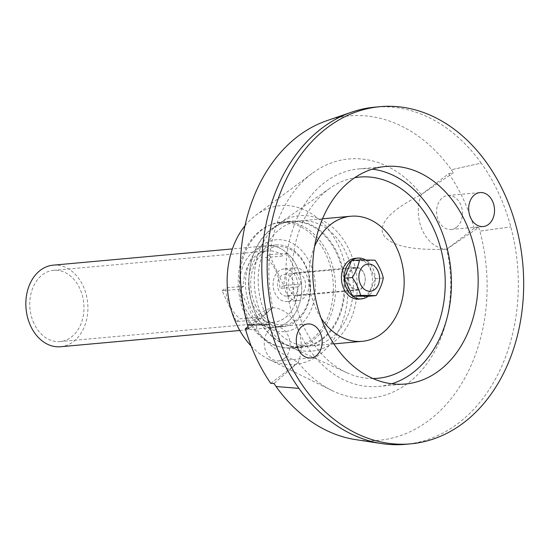 <?xml version="1.0" encoding="UTF-8"?>
<svg xmlns="http://www.w3.org/2000/svg" width="551" height="551" viewBox="0 0 551 551"><rect width="100%" height="100%" fill="white"/><g stroke="black" fill="none" stroke-linecap="round" stroke-linejoin="round"><path stroke-width="0.41" stroke-dasharray="2.75 2.07" d="M478.75 227.439L474.191 228.279L446.703 249.231A36.511 27.584 -95.2 0 1 421.329 194.565L453.37 172.773L448.817 173.613L421.329 194.565C391.485 209.669 378.716 222.886 383.014 234.216C389.571 245.526 410.798 250.533 446.703 249.231L478.75 227.439A162.759 122.949 -95.2 0 1 479.783 231.165L510.798 226.895L479.88 231.131A162.882 123.038 -95.2 0 1 355.794 439.65M448.817 173.613A161.794 122.212 -95.2 0 1 474.191 228.279M326.881 120.669A162.882 123.038 -95.2 0 1 451.386 169.749L481.188 163.103A169.281 127.866 -95.2 0 1 498.565 193.036A169.281 127.866 -95.2 0 1 510.798 226.895A169.281 127.866 84.8 0 1 405.35 444.326M451.31 169.832A162.759 122.949 -95.2 0 1 453.37 172.773M377.463 106.949A169.281 127.866 -95.2 0 1 481.188 163.103L451.386 169.749M247.619 325.131A162.759 122.949 -95.2 0 1 247.613 325.104L269.336 324.594M284.047 358.715A17.067 12.893 -95.2 0 1 278.696 360.857A17.067 12.893 -95.2 0 1 264.969 348.728A17.067 12.893 -95.2 0 1 270.259 329.009A17.067 12.893 -95.2 0 1 275.61 326.867A17.067 12.893 -95.2 0 1 289.337 338.989A17.067 12.893 -95.2 0 1 284.047 358.715M405.274 384.026L378.544 386.444A109.208 82.498 84.8 0 1 298.683 331.041A109.208 82.498 -95.2 0 1 358.825 168.916A109.208 82.498 -95.2 0 1 372.318 169.15M378.544 386.444A109.208 82.498 84.8 0 0 391.775 383.785M372.917 378.523A101.019 76.307 84.8 0 1 347.047 372.834A101.019 76.307 84.8 0 1 303.938 327.039A101.019 76.307 -95.2 0 1 330.29 187.974A101.019 76.307 -95.2 0 1 354.713 177.718M262.18 316.598A67.987 51.353 -95.2 0 1 279.922 223.017A67.987 51.353 -95.2 0 1 349.334 250.168A67.987 51.353 84.8 0 1 346.841 327.025A67.987 51.353 84.8 0 1 291.197 347.419A67.987 51.353 84.8 0 1 262.18 316.598M265.506 314.063A62.793 47.434 -95.2 0 1 300.088 220.848A62.793 47.434 -95.2 0 1 346.007 252.702A62.793 47.434 84.8 0 1 311.425 345.925A62.793 47.434 84.8 0 1 265.506 314.063M321.075 318.085A62.793 47.434 84.8 0 1 316.322 309.462A62.793 47.434 -95.2 0 1 314.587 246.497M357.606 290.198A11.468 8.664 84.8 0 1 349.217 284.385A11.468 8.664 -95.2 0 1 355.533 267.359A11.468 8.664 -95.2 0 1 363.922 273.179A11.468 8.664 84.8 0 1 357.606 290.198L297.884 295.611A11.468 8.664 84.8 0 0 304.2 278.592A11.468 8.664 -95.2 0 0 295.811 272.773L355.533 267.359M297.884 295.611A11.468 8.664 84.8 0 1 289.495 289.798A11.468 8.664 -95.2 0 1 295.811 272.773M256.249 315.138A63.344 47.847 84.8 0 0 302.568 347.275A63.344 47.847 84.8 0 0 337.446 253.246A63.344 47.847 -95.2 0 0 291.128 221.109A63.344 47.847 -95.2 0 0 256.249 315.138M246.944 315.985A63.344 47.847 -95.2 0 1 281.83 221.95A63.344 47.847 -95.2 0 1 328.148 254.087A63.344 47.847 84.8 0 1 293.263 348.122A63.344 47.847 84.8 0 1 246.944 315.985M251.201 346.076A79.723 60.224 84.8 0 0 268.916 359.39A79.723 60.224 84.8 0 0 335.235 337.033A79.723 60.224 84.8 0 0 338.645 246.083A79.723 60.224 -95.2 0 0 255.85 215.248A79.723 60.224 -95.2 0 0 244.995 225.758M268.916 359.39L331.73 390.411A120.008 90.653 84.8 0 1 298.222 362.413C277.532 352.117 263.936 341.289 257.448 329.932C253.219 318.54 258.35 311.15 272.848 307.747A120.008 90.653 -95.2 0 1 312.059 173.434A120.008 90.653 -95.2 0 1 421.329 194.565M331.73 390.411A120.008 90.653 84.8 0 0 423.567 368.04A120.008 90.653 84.8 0 0 446.703 249.231M270.734 383.365L298.222 362.413A36.511 27.584 84.8 0 0 272.848 307.747L248.04 326.66M298.222 362.413L274.026 383.489M248.646 328.823L272.848 307.747M456.421 227.322A17.067 12.893 -95.2 0 1 451.069 229.464A17.067 12.893 -95.2 0 1 437.342 217.342A17.067 12.893 -95.2 0 1 442.632 197.616A17.067 12.893 -95.2 0 1 447.984 195.474A17.067 12.893 -95.2 0 1 461.71 207.603A17.067 12.893 -95.2 0 1 456.421 227.322M367.021 260.926A20.477 15.469 84.8 0 1 372.903 268.482A20.477 15.469 -95.2 0 1 375.279 278.71M355.078 258.35A20.477 15.469 84.8 0 1 370.052 268.743A20.477 15.469 -95.2 0 1 358.777 299.138M375.279 278.765A20.477 15.469 -95.2 0 1 368.068 296.3M368.054 296.321L375.286 278.737L367.007 260.905L375.031 260.168M375.286 278.737L383.31 278.007M365.547 259.927A20.477 15.469 84.8 0 1 366.987 260.899L351.497 260.657M355.939 267.869A10.924 8.251 84.8 0 1 363.929 273.413A10.924 8.251 -95.2 0 1 357.909 289.626A10.924 8.251 -95.2 0 1 349.926 284.082A10.924 8.251 84.8 0 1 355.939 267.869L284.812 274.315A10.924 8.251 84.8 0 0 278.799 290.529A10.924 8.251 -95.2 0 0 286.789 296.073L357.909 289.626M286.789 296.073A10.924 8.251 -95.2 0 0 292.801 279.86A10.924 8.251 84.8 0 0 284.812 274.315M275.899 244.968A40.953 30.939 84.8 0 1 305.846 265.747A40.953 30.939 -95.2 0 1 283.29 326.543A40.953 30.939 -95.2 0 1 253.343 305.764A40.953 30.939 84.8 0 1 275.899 244.968L266.987 245.78A40.953 30.939 84.8 0 0 244.437 306.576A40.953 30.939 -95.2 0 0 274.384 327.349A40.953 30.939 84.8 0 0 287.236 322.218A40.953 30.939 84.8 0 0 299.93 274.88A40.953 30.939 84.8 0 0 266.987 245.78A40.953 30.939 84.8 0 0 254.135 250.912A40.953 30.939 84.8 0 0 241.441 298.249A40.953 30.939 84.8 0 0 274.384 327.349L283.29 326.543M239.788 330.49L274.384 327.349A40.953 30.939 -95.2 0 0 296.934 266.553A40.953 30.939 84.8 0 0 266.987 245.78L232.391 248.914M239.892 289.123L254.231 320.021L236.413 321.639L222.074 290.742L239.892 289.123L243.611 286.286A35.767 27.02 -95.2 0 1 267.455 250.946A35.767 27.02 -95.2 0 1 283.421 255.946L265.603 257.558A35.767 27.02 -95.2 0 1 275.796 270.706A35.767 27.02 -95.2 0 1 279.942 288.455L297.76 286.844A35.767 27.02 -95.2 0 1 273.916 322.183A35.767 27.02 -95.2 0 1 257.951 317.183L240.133 318.802A35.767 27.02 -95.2 0 1 229.946 305.653A35.767 27.02 -95.2 0 1 225.793 287.904L243.611 286.286M254.231 320.021L257.951 317.183M301.48 284.006L283.662 285.618L269.322 254.72L287.14 253.109L301.48 284.006L297.76 286.844M287.14 253.109L283.421 255.946M33.942 323.423A35.767 27.02 -95.2 0 1 53.64 270.327A35.767 27.02 -95.2 0 1 79.792 288.476A35.767 27.02 -95.2 0 1 60.1 341.572A35.767 27.02 -95.2 0 1 33.942 323.423M222.074 290.742L225.793 287.904M236.413 321.639L240.133 318.802M283.662 285.618L279.942 288.455M269.322 254.72L265.603 257.558M284.027 268.909A16.378 12.377 -95.2 0 0 275.011 293.222A16.378 12.377 84.8 0 0 286.988 301.535A16.378 12.377 84.8 0 0 296.011 277.215A16.378 12.377 -95.2 0 0 284.027 268.909L295.012 267.91A16.378 12.377 -95.2 0 1 306.99 276.223A16.378 12.377 84.8 0 1 297.967 300.543L286.988 301.535M255.271 304.875A39.293 29.678 84.8 0 0 296.335 319.883A39.293 29.678 84.8 0 0 305.64 266.484A39.293 29.678 -95.2 0 0 264.576 251.476A39.293 29.678 -95.2 0 0 255.271 304.875M297.967 300.543A16.378 12.377 84.8 0 1 285.99 292.23A16.378 12.377 -95.2 0 1 295.012 267.91M256.243 314.903A62.793 47.434 84.8 0 0 302.162 346.765A62.793 47.434 84.8 0 0 336.744 253.543A62.793 47.434 -95.2 0 0 290.825 221.688A62.793 47.434 -95.2 0 0 256.243 314.903M280.128 222.652A62.793 47.434 -95.2 0 0 245.553 315.875A62.793 47.434 84.8 0 0 291.472 347.736A62.793 47.434 84.8 0 0 326.047 254.514A62.793 47.434 -95.2 0 0 280.128 222.652L290.825 221.688M250.898 308.209A46.119 34.837 -95.2 0 1 261.821 245.532A46.119 34.837 -95.2 0 1 310.013 263.144A46.119 34.837 84.8 0 1 299.09 325.827A46.119 34.837 84.8 0 1 250.898 308.209M53.172 265.162A40.953 30.939 -95.2 0 1 86.114 294.262A40.953 30.939 -95.2 0 1 73.421 341.599A40.953 30.939 -95.2 0 1 60.569 346.737M278.696 360.857L310.764 357.95M275.61 326.867L307.685 323.96M358.825 168.916L385.555 166.492M279.922 223.017L330.29 187.974M347.047 372.834L291.197 347.419M300.088 220.848L322.521 218.809M333.865 343.893L311.425 345.925M281.83 221.95L291.128 221.109M302.568 347.275L293.263 348.122M312.059 173.434L255.85 215.248M451.069 229.464L483.137 226.557M447.984 195.474L480.059 192.568M267.455 250.946L53.64 270.327M273.916 322.183L60.1 341.572M302.162 346.765L291.472 347.736"/><path stroke-width="0.83" d="M276.03 386.513L298.945 388.379A169.281 127.866 84.8 0 0 381.843 443.603L355.794 439.65A162.882 123.038 -95.2 0 1 276.03 386.513L298.945 388.379A169.281 127.866 -95.2 0 1 281.568 358.446A169.281 127.866 -95.2 0 1 269.336 324.594A169.281 127.866 -95.2 0 1 351.793 112.101A169.281 127.866 -95.2 0 1 374.783 107.156A169.281 127.866 -95.2 0 1 377.463 106.949M410.695 443.844A169.281 127.866 84.8 0 1 286.913 357.964A169.281 127.866 -95.2 0 1 380.128 106.674A169.281 127.866 -95.2 0 1 503.91 192.554A169.281 127.866 84.8 0 1 410.695 443.844L405.35 444.326A169.281 127.866 84.8 0 1 381.843 443.603M276.085 386.437A162.759 122.949 -95.2 0 1 274.026 383.489L270.734 383.365A161.794 122.212 84.8 0 1 245.36 328.699L248.646 328.823A162.759 122.949 -95.2 0 1 247.619 325.131M316.122 355.808A17.067 12.893 -95.2 0 1 310.764 357.95A17.067 12.893 -95.2 0 1 297.044 345.821A17.067 12.893 -95.2 0 1 302.334 326.102A17.067 12.893 -95.2 0 1 307.685 323.96A17.067 12.893 -95.2 0 1 321.412 336.082A17.067 12.893 -95.2 0 1 316.122 355.808M325.414 328.616A109.208 82.498 -95.2 0 1 385.555 166.492A109.208 82.498 -95.2 0 1 465.409 221.901A109.208 82.498 84.8 0 1 405.274 384.026A109.208 82.498 84.8 0 1 325.414 328.616M488.496 224.415A17.067 12.893 -95.2 0 1 483.137 226.557A17.067 12.893 -95.2 0 1 469.418 214.429A17.067 12.893 -95.2 0 1 474.707 194.71A17.067 12.893 -95.2 0 1 480.059 192.568A17.067 12.893 -95.2 0 1 493.786 204.69A17.067 12.893 -95.2 0 1 488.496 224.415M372.318 169.15A109.208 82.498 -95.2 0 1 438.686 224.326A109.208 82.498 84.8 0 1 391.775 383.785M354.713 177.718A101.019 76.307 -95.2 0 1 433.437 228.328A101.019 76.307 84.8 0 1 372.917 378.523M314.587 246.497A62.793 47.434 -95.2 0 1 350.897 216.24A62.793 47.434 -95.2 0 1 396.816 248.102A62.793 47.434 84.8 0 1 362.241 341.317L333.865 343.893M321.075 318.085A62.793 47.434 84.8 0 0 362.241 341.317M244.995 225.758A79.723 60.224 -95.2 0 0 236.448 323.988A79.723 60.224 84.8 0 0 251.201 346.076M245.36 328.699L248.04 326.66M269.336 324.594L247.537 325.138A162.882 123.038 -95.2 0 1 326.881 120.669L351.793 112.101M368.034 296.328A20.477 15.469 -95.2 0 1 361.628 298.883L358.777 299.138A20.477 15.469 -95.2 0 1 343.803 288.752A20.477 15.469 84.8 0 1 355.078 258.35L357.93 258.095A20.477 15.469 84.8 0 0 351.517 260.651L359.514 259.92L375.031 260.168C379.143 266.105 381.898 272.049 383.31 278.007C382.194 283.765 379.784 289.626 376.078 295.598L360.561 295.35C359.052 289.185 356.297 283.235 352.282 277.511C355.994 271.519 358.412 265.658 359.514 259.92M360.561 295.35L352.544 296.073A20.477 15.469 -95.2 0 1 346.655 288.49A20.477 15.469 84.8 0 1 344.272 278.269L352.544 296.073L368.054 296.321L376.078 295.598M361.628 298.883A20.477 15.469 -95.2 0 1 352.564 296.08M351.497 260.657L344.265 278.241L352.282 277.511M351.483 260.678A20.477 15.469 84.8 0 0 344.272 278.214M365.547 259.927A20.477 15.469 84.8 0 0 357.93 258.095M239.788 330.49L60.569 346.737A40.953 30.939 -95.2 0 1 27.626 317.638A40.953 30.939 -95.2 0 1 40.319 270.3A40.953 30.939 -95.2 0 1 53.172 265.162L232.391 248.914M363.701 265.747A13.651 10.311 -95.2 0 1 377.972 270.961A13.651 10.311 -95.2 0 1 374.735 289.516A13.651 10.311 -95.2 0 1 360.471 284.302A13.651 10.311 -95.2 0 1 363.701 265.747M374.783 107.156L380.128 106.674M322.521 218.809L350.897 216.24"/></g></svg>
